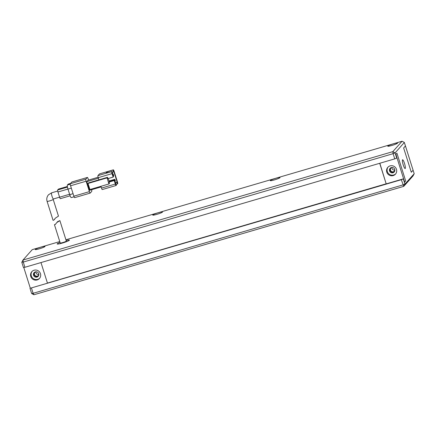 <?xml version="1.0" encoding="UTF-8"?>
<svg xmlns="http://www.w3.org/2000/svg" width="436" height="436" viewBox="0 0 436 436"><rect width="100%" height="100%" fill="white"/><g stroke="black" fill="none" stroke-linecap="round" stroke-linejoin="round"><path stroke-width="0.65" d="M56.789 222.573L57.688 221.564L59.841 220.665L56.789 222.573L55.503 224.306L54.5 224.682L55.405 224.164M54.473 224.763L60.223 243.005A3.205 0.354 -17.5 0 0 63.106 242.465A3.205 0.354 -17.5 0 0 66.305 241.152A3.205 0.354 -17.5 0 0 66.332 241.075L59.874 220.583M53.083 220.371L54.037 219.924L55.334 218.174L58.468 216.12L53.203 199.421A3.205 0.354 162.5 0 1 53.17 199.503A3.205 0.354 162.5 0 1 49.971 200.811A3.205 0.354 162.5 0 1 47.088 201.35L53.083 220.371M67.471 187.099L57.666 189.971A1.831 0.332 73.7 0 0 57.955 191.998L59.596 197.203A1.831 0.332 73.7 0 0 60.37 198.669A1.831 0.332 73.7 0 0 60.402 198.647M57.666 189.971L58.435 189.104L67.362 186.488M70.583 183.414L68.294 184.085A3.662 0.659 73.7 0 0 68.229 184.128L67.406 185.049A3.662 0.659 73.7 0 0 67.989 189.099L69.738 194.652A3.662 0.659 73.7 0 0 71.281 197.59L74.066 196.778M71.896 181.992A1.831 0.332 73.7 0 0 71.858 181.992A1.831 0.332 73.7 0 0 71.826 182.014L70.283 183.747A1.831 0.332 73.7 0 0 70.572 185.774L73.858 196.189A1.831 0.332 73.7 0 0 74.627 197.655A1.831 0.332 73.7 0 0 74.66 197.633M88.552 180.063L88.186 178.902A1.831 0.332 73.7 0 0 87.413 177.436A1.831 0.332 73.7 0 0 87.38 177.457L85.838 179.191A1.831 0.332 73.7 0 0 86.126 181.213L89.413 191.627A1.831 0.332 73.7 0 0 90.181 193.099A1.831 0.332 73.7 0 0 90.214 193.077L91.762 191.339A1.831 0.332 73.7 0 0 91.587 189.72M101.141 186.924L89.522 190.325L86.786 181.649L88.072 180.204L98.105 177.261M98.405 178.242L86.786 181.649M98.907 179.839L107.55 177.305L107.033 177.883L88.023 183.458L88.541 182.88L98.907 179.839L98.225 177.67L112.052 173.615A1.831 0.332 -106.3 0 1 111.758 171.593L97.936 175.643A1.831 0.332 73.7 0 0 98.225 177.67M97.936 175.643L99.479 173.91L113.306 169.86L107.093 171.893L106.062 173.048L111.758 171.593M108.281 178.515L109.311 181.79L114.499 180.27L115.589 183.741L115.851 183.452L116.396 185.186L116.14 185.474A1.831 0.332 -106.3 0 1 116.107 185.496A1.831 0.332 -106.3 0 1 115.333 184.03L101.506 188.085A1.831 0.332 73.7 0 0 102.28 189.551A1.831 0.332 73.7 0 0 102.313 189.529M101.506 188.085L100.945 186.303M113.306 169.86A1.831 0.332 -106.3 0 1 113.338 169.838A1.831 0.332 -106.3 0 1 114.107 171.304L117.393 181.719A1.831 0.332 -106.3 0 1 117.682 183.741L116.15 184.406M109.311 181.79L109.055 182.079L109.463 183.382L108.951 183.959L89.941 189.529L88.023 183.458M115.851 183.452L115.529 183.545M114.499 180.27L114.237 180.559L115.333 184.03M115.284 182.766L116.875 182.297L117.426 184.03M116.875 182.297L117.137 182.008L113.851 171.593L113.594 171.882L113.049 170.149M112.019 171.304L113.404 176.798L113.142 177.087L112.052 173.615M107.093 171.893L107.338 172.672M113.594 171.882L112.319 172.258M107.033 177.883L108.951 183.959M109.055 182.079L114.237 180.559M113.142 177.087L107.959 178.607L107.55 177.305M115.218 182.57L117.137 182.008M112.608 174.275L113.202 174.1L112.706 174.591M109.065 181L114.842 179.31L114.428 179.774L109.164 181.316M112.788 174.564L113.251 176.324M113.333 176.302L113.747 175.839L113.202 174.1M114.428 179.774L114.891 181.534M114.979 181.507L115.387 181.044L114.842 179.31M394.738 169.402A2.747 2.687 41.7 0 1 391.593 172.803A2.747 2.687 41.7 0 1 390.095 168.334A2.747 2.687 41.7 0 1 394.738 169.402M394.433 171.68A2.747 2.687 41.7 0 1 390.373 168.067M38.728 273.748A2.747 2.687 41.7 0 1 35.583 277.149A2.747 2.687 41.7 0 1 34.084 272.68A2.747 2.687 41.7 0 1 38.728 273.748M38.422 276.026A2.747 2.687 41.7 0 1 34.368 272.413M396.466 169.321A5.128 5.009 41.7 0 1 390.596 175.67A5.128 5.009 41.7 0 1 387.8 167.331A5.128 5.009 41.7 0 1 396.466 169.321M395.703 173.85A5.128 5.009 41.7 0 1 388.067 167.053M40.461 273.666A5.128 5.009 41.7 0 1 34.591 280.016A5.128 5.009 41.7 0 1 31.795 271.677A5.128 5.009 41.7 0 1 40.461 273.666M39.698 278.195A5.128 5.009 41.7 0 1 32.062 271.399M30.008 288.321L31.648 293.526L33.926 294.758L403.758 186.357L401.311 179.703L30.008 288.321L403.349 178.853L404.445 182.324L405.676 180.935L396.923 153.167L395.893 154.322L404.646 182.09L405.676 180.935L396.923 153.167L395.686 154.551L396.727 158.083L395.087 152.878L404.352 142.474L405.442 145.946L403.643 147.968L411.306 172.264L413.105 170.242L405.442 145.946L403.643 147.968L411.306 172.264L413.105 170.242L414.2 173.713L413.017 175.953L403.758 186.357L404.94 184.117L414.2 173.713M23.773 267.442L30.313 288.191M40.979 262.57L47.442 283.084L386.171 183.801L379.827 163.249M386.171 183.801L379.702 163.287M403.229 164.884A4.578 0.823 73.7 0 0 405.158 168.552A4.578 0.823 73.7 0 0 404.515 163.44A4.578 0.823 73.7 0 0 402.586 159.767A4.578 0.823 73.7 0 0 403.229 164.884M66.152 240.492A6.409 0.703 162.5 0 1 69.389 240.116A6.409 0.703 162.5 0 1 62.375 243.054A6.409 0.703 162.5 0 1 57.165 243.969A6.409 0.703 162.5 0 1 60.037 242.421M391.833 167.462A2.289 2.235 -138.3 0 0 392.198 171.784A2.289 2.235 -138.3 0 0 394.863 170.16M391.964 167.451A2.289 2.235 -138.3 0 0 394.858 170.029M35.828 271.808A2.289 2.235 -138.3 0 0 36.193 276.13A2.289 2.235 -138.3 0 0 38.858 274.506M35.959 271.797A2.289 2.235 -138.3 0 0 38.848 274.375M39.393 248.787A5.128 0.567 -17.5 0 0 45.001 246.433A5.128 0.567 -17.5 0 0 40.831 247.168A5.128 0.567 -17.5 0 0 35.223 249.517A5.128 0.567 -17.5 0 0 39.393 248.787M156.911 214.343A5.128 0.567 -17.5 0 0 162.519 211.989A5.128 0.567 -17.5 0 0 158.35 212.724A5.128 0.567 -17.5 0 0 152.742 215.073A5.128 0.567 -17.5 0 0 156.911 214.343M274.424 179.899A5.128 0.567 -17.5 0 0 280.032 177.545A5.128 0.567 -17.5 0 0 275.868 178.28A5.128 0.567 -17.5 0 0 270.255 180.629A5.128 0.567 -17.5 0 0 274.424 179.899M391.942 145.45A5.128 0.567 -17.5 0 0 397.55 143.101A5.128 0.567 -17.5 0 0 393.381 143.836A5.128 0.567 -17.5 0 0 387.773 146.185A5.128 0.567 -17.5 0 0 391.942 145.45M403.349 178.853L404.94 184.117L402.951 184.913L33.12 293.308L33.926 294.758M31.648 293.526L33.12 293.308L31.479 288.103M59.77 241.571L32.242 249.643L22.983 260.047L23.272 262.069L21.8 262.287L23.44 267.491L24.912 267.279L394.743 158.878L393.103 153.674L395.087 152.878L392.814 151.646L402.074 141.242L404.352 142.474M21.8 262.287L22.983 260.047L392.814 151.646L393.103 153.674L23.272 262.069L24.912 267.279M394.743 158.878L396.727 158.083M403.295 178.907L401.311 179.703M65.923 239.773L402.074 141.242M53.465 198.941A3.205 0.578 -106.3 0 1 53.41 198.98A3.205 0.578 -106.3 0 1 52.004 196.238A3.205 0.578 -106.3 0 1 51.546 192.865A3.205 0.578 -106.3 0 1 51.606 192.826A3.205 0.578 -106.3 0 1 51.671 192.832M57.955 191.998L67.972 189.06M69.613 194.265L59.596 197.203M73.068 193.677L69.738 194.652M67.989 189.099L71.313 188.123M70.234 184.221L67.406 185.049M68.229 184.128L70.556 183.447M70.572 185.774L86.126 181.213M89.413 191.627L73.858 196.189M71.826 182.014L87.38 177.457M85.838 179.191L70.283 183.747M57.705 191.039L51.606 192.826L48.472 194.81C46.859 196.756 46.401 198.936 47.088 201.35M59.585 197.165L53.41 198.98L53.203 199.421M54.037 219.924L54.8 219.063M60.37 198.669L70.141 195.808M58.468 189.082L67.362 186.477M74.627 197.655L90.181 193.099M71.858 181.992L87.413 177.436M116.107 185.496L102.28 189.551M113.338 169.838L99.512 173.888"/></g></svg>
